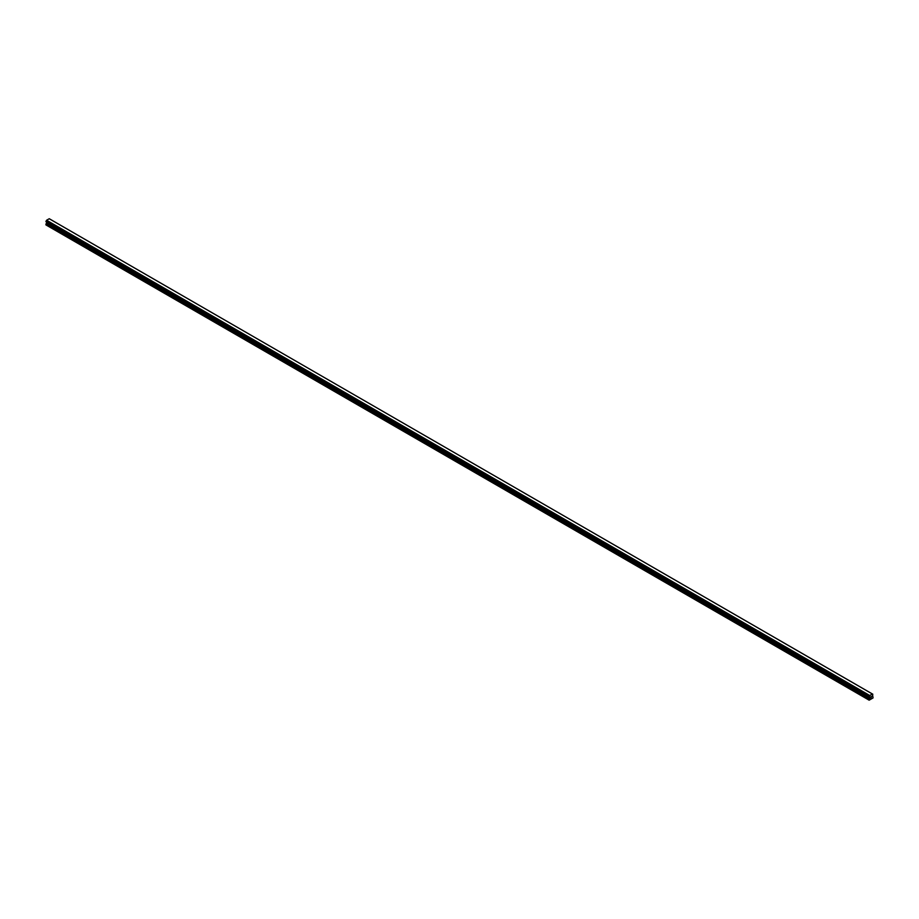 <?xml version="1.0" encoding="UTF-8"?>
<svg xmlns="http://www.w3.org/2000/svg" width="919" height="919" viewBox="0 0 919 919"><rect width="100%" height="100%" fill="white"/><g stroke="black" fill="none" stroke-linecap="round" stroke-linejoin="round"><path stroke-width="1.38" d="M870.523 697.774L870.971 696.636M871.223 697.372L871.66 696.407M869.259 696.97L869.776 695.499L872.464 693.994L873.05 697.923L869.144 700.175L869.822 698.107L46.628 222.846L45.95 224.144L45.95 224.914L869.144 700.175M872.786 694.224L49.27 218.733L46.593 220.238L45.984 221.709L869.144 696.935L45.984 221.709M869.822 698.107L869.328 697.016M46.651 222.214L46.628 222.846M869.719 697.326L46.536 222.053L869.73 697.418M872.407 693.983L49.224 218.722M46.582 220.25L869.776 695.522L46.593 220.238M869.719 695.591L46.524 220.33M869.408 696.165L46.214 220.905M869.328 696.303L46.134 221.042M869.328 696.349L46.134 221.088M869.248 696.487L46.065 221.215M869.213 696.522L46.019 221.249M869.144 696.671L45.95 221.41M869.144 696.901L45.95 221.64M869.856 697.532L46.662 222.272M869.856 698.003L46.662 222.743M869.213 699.152L46.03 223.891M869.144 699.405L45.95 224.144M872.832 694.224L49.27 218.733M869.363 697.096L46.168 221.835M869.753 697.429L46.559 222.168"/></g></svg>
